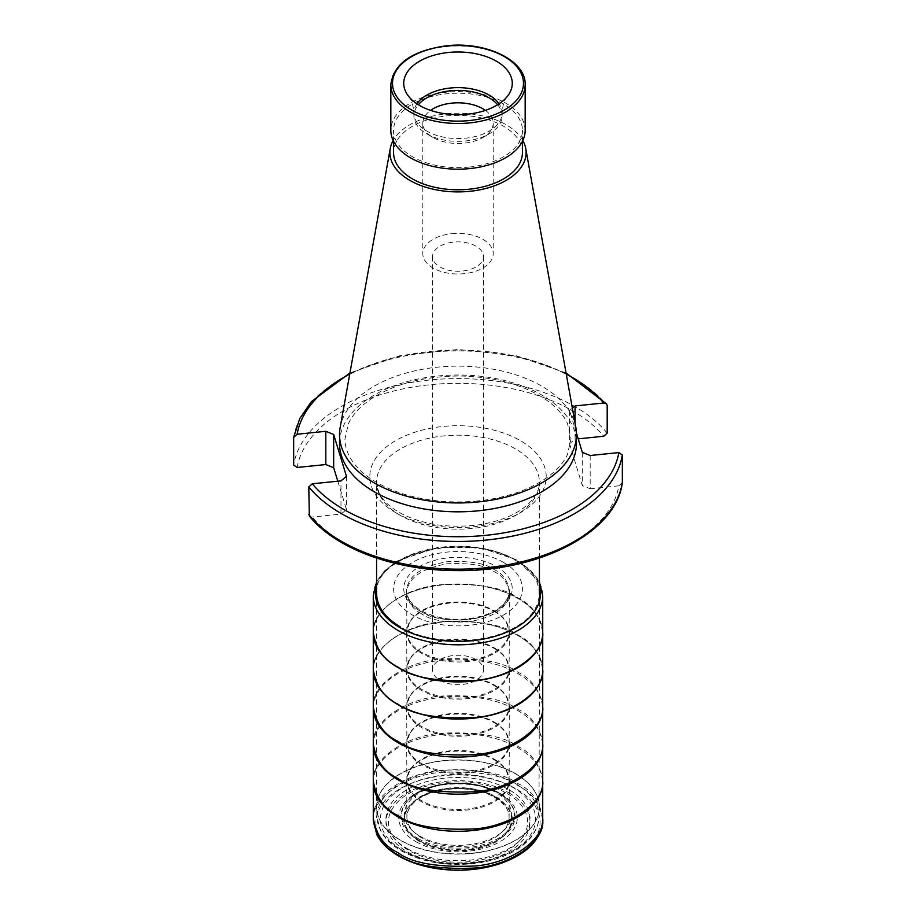<?xml version="1.0" encoding="UTF-8"?>
<svg xmlns="http://www.w3.org/2000/svg" width="916" height="916" viewBox="0 0 916 916"><rect width="100%" height="100%" fill="white"/><g stroke="black" fill="none" stroke-linecap="round" stroke-linejoin="round"><path stroke-width="0.69" stroke-dasharray="4.58 3.44" d="M451.886 233.66A35.197 20.324 180 0 1 493.197 253.675A35.197 20.324 180 0 1 471.465 272.453A35.197 20.324 180 0 1 433.108 268.044A35.197 20.324 180 0 1 422.803 253.675A35.197 20.324 180 0 1 451.886 233.66M440.012 266.957A25.442 14.69 0 0 0 467.733 270.14A25.442 14.69 0 0 0 483.442 256.572A25.442 14.69 0 0 0 475.988 246.186A25.442 14.69 0 0 0 448.267 243.003A25.442 14.69 0 0 0 432.558 256.572A25.442 14.69 0 0 0 440.012 266.957M407.036 848.525A72.066 41.609 0 0 0 527.616 829.873A72.066 41.609 0 0 0 439.348 778.909A72.066 41.609 0 0 0 407.036 848.525M576.45 433.108L569.534 410.471L569.534 443.71L575.042 439.176L575.042 423.02M572.374 408.135L569.534 410.471M578.202 438.856L575.042 439.176M569.534 443.71L582.324 485.572L582.324 452.332M590.179 455.504L590.179 488.743L582.324 485.572M590.179 488.743L618.861 485.824A161.64 93.329 180 0 1 486.064 568.55A161.64 93.329 180 0 1 312.276 517.036L309.31 516.006M337.798 481.198L346.466 509.582L340.958 514.116L312.276 517.036M525.166 130.416A67.166 38.781 0 0 0 458 91.634A67.166 38.781 0 0 0 390.834 130.416M469.198 167.067A64.452 37.212 0 0 0 522.452 130.416A64.452 37.212 0 0 0 458 93.203A64.452 37.212 0 0 0 393.548 130.416A64.452 37.212 0 0 0 469.198 167.067M522.452 152.571A64.452 37.212 0 0 0 458 115.359A64.452 37.212 0 0 0 393.548 152.571M522.841 140.526A68.116 39.331 0 0 0 458 113.252A68.116 39.331 0 0 0 393.159 140.526M575.843 427.486A118.473 68.402 0 0 0 458 366.137A118.473 68.402 0 0 0 340.157 427.486M497.651 104.733A44.105 25.465 180 0 1 502.105 115.874A44.105 25.465 180 0 1 489.19 133.873A44.105 25.465 180 0 1 465.66 140.95A44.105 25.465 180 0 1 426.81 133.873A44.105 25.465 180 0 1 413.895 115.874A44.105 25.465 180 0 1 418.349 104.733M485.388 110.378A35.197 20.324 180 0 1 493.197 123.145A35.197 20.324 180 0 1 482.892 137.514A35.197 20.324 180 0 1 433.108 137.514A35.197 20.324 180 0 1 422.803 123.145A35.197 20.324 180 0 1 430.612 110.378M340.958 514.116L340.958 480.877M346.466 476.343L346.466 509.582M622.33 482.698L618.861 485.824M475.988 659.589A25.442 14.69 0 0 0 448.267 656.406A25.442 14.69 0 0 0 432.558 669.985A25.442 14.69 0 0 0 440.012 680.37A25.442 14.69 0 0 0 467.733 683.554A25.442 14.69 0 0 0 483.442 669.985A25.442 14.69 0 0 0 475.988 659.589M494.319 759.879A51.353 29.655 180 0 1 506.502 771.1A51.353 29.655 180 0 1 509.342 781.405A51.353 29.655 180 0 1 458 810.5A51.353 29.655 180 0 1 406.658 781.405A51.353 29.655 180 0 1 409.498 771.1A51.353 29.655 180 0 1 494.319 759.879M494.319 722.758A51.353 29.655 180 0 1 506.502 733.979A51.353 29.655 180 0 1 509.342 744.296A51.353 29.655 180 0 1 458 773.379A51.353 29.655 180 0 1 406.658 744.296A51.353 29.655 180 0 1 409.498 733.979A51.353 29.655 180 0 1 494.319 722.758M494.319 685.649A51.353 29.655 180 0 1 506.502 696.87A51.353 29.655 180 0 1 509.342 707.186A51.353 29.655 180 0 1 458 736.269A51.353 29.655 180 0 1 406.658 707.186A51.353 29.655 180 0 1 409.498 696.87A51.353 29.655 180 0 1 494.319 685.649M494.319 648.528A51.353 29.655 180 0 1 506.502 659.749A51.353 29.655 180 0 1 509.342 670.065A51.353 29.655 180 0 1 458 699.148A51.353 29.655 180 0 1 406.658 670.065A51.353 29.655 180 0 1 409.498 659.749A51.353 29.655 180 0 1 494.319 648.528M494.319 611.419A51.353 29.655 180 0 1 506.502 622.64A51.353 29.655 180 0 1 509.342 632.945A51.353 29.655 180 0 1 458 662.028A51.353 29.655 180 0 1 406.658 632.945A51.353 29.655 180 0 1 409.498 622.64A51.353 29.655 180 0 1 494.319 611.419M373.281 632.876A84.719 48.914 180 0 1 425.585 587.694A84.719 48.914 180 0 1 517.906 598.297A84.719 48.914 180 0 1 542.719 632.876M373.35 630.792L373.27 633.105A84.73 48.914 180 0 1 373.35 630.906A84.73 48.914 180 0 1 427.257 587.419A84.73 48.914 180 0 1 517.906 598.423A84.73 48.914 180 0 1 542.65 630.906A84.73 48.914 180 0 1 542.73 633.116L542.65 630.792M373.281 669.997A84.719 48.914 180 0 1 425.585 624.804A84.719 48.914 180 0 1 517.906 635.418A84.719 48.914 180 0 1 542.719 669.997M373.35 667.901L373.27 670.214A84.73 48.914 180 0 1 373.35 668.027A84.73 48.914 180 0 1 427.257 624.54A84.73 48.914 180 0 1 517.906 635.532A84.73 48.914 180 0 1 542.65 668.027A84.73 48.914 180 0 1 542.73 670.226L542.65 667.901M515.571 773.665A81.421 47.002 0 0 0 426.845 763.475A81.421 47.002 0 0 0 376.579 806.904A81.421 47.002 0 0 0 400.429 840.132A81.421 47.002 0 0 0 489.155 850.323A81.421 47.002 0 0 0 539.421 806.904A81.421 47.002 0 0 0 515.571 773.665M400.429 515.422A81.421 47.002 180 0 1 376.579 482.182A81.421 47.002 180 0 1 458 435.18A81.421 47.002 180 0 1 539.421 482.182A81.421 47.002 180 0 1 489.155 525.612A81.421 47.002 180 0 1 400.429 515.422M420.089 836.285A53.609 30.949 0 0 0 509.777 822.408A53.609 30.949 0 0 0 444.123 784.497A53.609 30.949 0 0 0 420.089 836.285M418.131 838.598A56.391 32.552 0 0 0 492.201 841.461A56.391 32.552 0 0 0 506.995 799.462A56.391 32.552 0 0 0 458 783.02A56.391 32.552 0 0 0 409.005 799.462A56.391 32.552 0 0 0 418.131 838.598M417.65 839.674A57.067 32.953 0 0 0 492.613 842.571A57.067 32.953 0 0 0 507.579 800.057A57.067 32.953 0 0 0 458 783.42A57.067 32.953 0 0 0 408.421 800.057A57.067 32.953 0 0 0 417.65 839.674M416.047 841.747A59.334 34.258 0 0 0 515.319 826.392A59.334 34.258 0 0 0 442.646 784.428A59.334 34.258 0 0 0 416.047 841.747M403.132 850.781A77.597 44.804 0 0 0 532.952 830.697A77.597 44.804 0 0 0 437.917 775.829A77.597 44.804 0 0 0 403.132 850.781M400.727 849.498A80.986 46.762 0 0 0 488.01 859.872A80.986 46.762 0 0 0 538.963 817.656A80.986 46.762 0 0 0 458 769.68A80.986 46.762 0 0 0 377.037 817.656A80.986 46.762 0 0 0 400.727 849.498M515.571 773.871A81.409 47.002 180 0 1 539.387 808.336A81.409 47.002 180 0 1 488.171 850.758A81.409 47.002 180 0 1 400.429 840.338A81.409 47.002 180 0 1 376.613 808.336A81.409 47.002 180 0 1 425.86 763.921A81.409 47.002 180 0 1 515.571 773.871M607.193 433.131A165.04 95.287 0 0 0 429.341 380.037A165.04 95.287 0 0 0 293.67 465.053M293.67 437.356A165.04 95.287 180 0 1 429.341 352.339A165.04 95.287 180 0 1 607.193 405.433M576.233 438.982A118.473 68.402 0 0 0 458 375.01A118.473 68.402 0 0 0 339.767 438.982M566.26 374.106A161.64 93.329 0 0 0 349.74 374.106M395.632 512.651A88.199 50.918 0 0 0 543.199 489.831A88.199 50.918 0 0 0 435.169 427.463A88.199 50.918 0 0 0 395.632 512.651M297.139 467.469A161.64 93.329 180 0 1 429.936 384.743A161.64 93.329 180 0 1 603.724 436.256M390.834 84.719A67.166 38.781 180 0 1 446.332 46.521A67.166 38.781 180 0 1 525.166 84.719M416.94 103.817A44.105 25.465 0 0 0 413.895 113.103A44.105 25.465 0 0 0 465.66 138.179A44.105 25.465 0 0 0 502.105 113.103A44.105 25.465 0 0 0 499.06 103.817M373.281 743.792C371.06 723.777 402.353 699.641 440.001 696.126C477.946 694.442 503.915 698.839 517.906 709.339C531.692 715.843 539.971 727.327 542.719 743.792M373.281 708.114A84.719 48.914 180 0 1 425.596 662.944A84.719 48.914 180 0 1 517.906 673.558A84.719 48.914 180 0 1 542.719 708.114M373.281 745.235A84.719 48.914 180 0 1 425.596 700.064A84.719 48.914 180 0 1 517.906 710.667A84.719 48.914 180 0 1 542.719 745.235M373.281 780.913C371.06 760.887 402.353 736.762 440.001 733.247C477.946 731.552 503.915 735.96 517.906 746.46C531.692 752.952 539.971 764.436 542.719 780.913M373.281 782.344A84.719 48.914 180 0 1 425.596 737.174A84.719 48.914 180 0 1 517.906 747.788A84.719 48.914 180 0 1 542.719 782.344M373.281 818.022C371.06 798.008 402.353 773.871 440.001 770.356C477.946 768.673 503.915 773.07 517.906 783.569C531.692 790.073 539.959 801.557 542.719 818.022M373.281 820.175C370.98 800.16 402.204 775.955 439.898 772.406C477.9 770.7 503.903 775.096 517.906 785.607C531.738 792.122 540.005 803.641 542.719 820.175M399.971 855.83A82.062 47.38 180 0 1 399.971 788.813A82.062 47.38 180 0 1 516.029 788.813A82.062 47.38 180 0 1 516.029 855.83A82.062 47.38 180 0 1 399.971 855.83M508.918 792.832A71.998 41.575 180 0 1 476.641 862.391A71.998 41.575 180 0 1 388.453 811.473A71.998 41.575 180 0 1 508.918 792.832M507.212 793.588A69.593 40.178 180 0 1 507.212 850.414A69.593 40.178 180 0 1 408.788 850.414A69.593 40.178 180 0 1 408.788 793.588A69.593 40.178 180 0 1 507.212 793.588M419.482 841.609C398.414 826.782 398.414 811.954 419.482 797.126C439.588 784.966 476.412 784.966 496.518 797.126C517.586 811.954 517.586 826.782 496.518 841.609C476.412 853.769 439.588 853.769 419.482 841.609M495.808 797.412A53.472 30.869 180 0 1 471.843 849.063A53.472 30.869 180 0 1 406.349 811.255A53.472 30.869 180 0 1 495.808 797.412M494.136 796.244A51.113 29.507 180 0 1 509.101 816.671L509.101 816.671A51.113 29.507 180 0 1 458 846.624A51.113 29.507 180 0 1 406.899 816.671L406.899 816.671A51.113 29.507 180 0 1 438.798 789.764A51.113 29.507 180 0 1 494.136 796.244M494.136 759.124A51.113 29.507 180 0 1 509.101 779.55A51.113 29.507 180 0 1 509.101 779.562A51.113 29.507 180 0 1 458 809.504A51.113 29.507 180 0 1 406.899 779.562A51.113 29.507 180 0 1 406.899 779.55A51.113 29.507 180 0 1 438.798 752.643A51.113 29.507 180 0 1 494.136 759.124M494.136 722.014A51.113 29.507 180 0 1 509.101 742.441L509.101 742.441A51.113 29.507 180 0 1 458 772.383A51.113 29.507 180 0 1 406.899 742.441L406.899 742.441A51.113 29.507 180 0 1 438.798 715.533A51.113 29.507 180 0 1 494.136 722.014M494.136 684.893A51.113 29.507 180 0 1 509.101 705.32A51.113 29.507 180 0 1 509.101 705.331A51.113 29.507 180 0 1 458 735.273A51.113 29.507 180 0 1 406.899 705.331A51.113 29.507 180 0 1 406.899 705.32A51.113 29.507 180 0 1 438.798 678.413A51.113 29.507 180 0 1 494.136 684.893M494.136 647.784A51.113 29.507 180 0 1 509.101 668.211L509.101 668.211A51.113 29.507 180 0 1 458 698.152A51.113 29.507 180 0 1 406.899 668.211L406.899 668.211A51.113 29.507 180 0 1 438.798 641.303A51.113 29.507 180 0 1 494.136 647.784M494.136 610.663A51.113 29.507 180 0 1 509.101 631.09L509.101 631.09A51.113 29.507 180 0 1 477.912 658.707A51.113 29.507 180 0 1 421.864 652.398A51.113 29.507 180 0 1 406.899 631.09L406.899 631.09A51.113 29.507 180 0 1 438.798 604.182A51.113 29.507 180 0 1 494.136 610.663M421.635 613.8C413.414 609.896 408.387 603.049 406.578 593.247L406.578 593.247C407.494 578.523 420.833 568.721 446.596 563.844C469.874 562.71 485.789 565.355 494.365 571.802C502.941 575.821 507.956 582.965 509.422 593.247L509.422 593.247C507.682 607.846 494.079 617.384 468.591 621.85C445.726 622.8 430.073 620.121 421.635 613.8M421.6 611.774C413.379 607.88 408.353 601.045 406.521 591.244L406.521 591.244C407.402 576.508 420.742 566.683 446.539 561.783C469.862 560.638 485.812 563.283 494.4 569.741C502.999 573.771 508.025 580.939 509.479 591.244L509.479 591.244C507.693 605.865 494.067 615.403 468.568 619.857C445.691 620.796 430.039 618.105 421.6 611.774M419.654 610.777A54.227 31.304 180 0 1 419.654 566.5A54.227 31.304 180 0 1 496.346 566.5A54.227 31.304 180 0 1 496.346 610.777A54.227 31.304 180 0 1 419.654 610.777M503.537 562.435A64.395 37.178 180 0 1 474.671 624.632A64.395 37.178 180 0 1 395.804 579.107A64.395 37.178 180 0 1 503.537 562.435M376.579 592.686C374.507 552.875 469.37 530.879 515.582 560.455C547.081 577.813 547.081 609.587 515.582 626.945C485.514 645.127 430.486 645.127 400.418 626.945M376.579 586.377A82.429 47.586 180 0 1 432.524 548.558A82.429 47.586 180 0 1 516.292 560.168A82.429 47.586 180 0 1 539.421 586.377M373.27 595.984A84.73 48.914 180 0 1 425.493 550.711A84.73 48.914 180 0 1 517.906 561.302A84.73 48.914 180 0 1 542.73 595.984M373.281 632.555C370.98 612.541 402.216 588.335 439.898 584.797C477.9 583.08 503.903 587.477 517.906 597.988C531.738 604.503 540.005 616.021 542.719 632.555M373.281 669.665C370.98 649.65 402.216 625.456 439.898 621.907C477.9 620.201 503.903 624.597 517.906 635.109C531.692 641.612 539.971 653.097 542.719 669.562M373.281 706.786C370.98 686.771 402.216 662.566 439.898 659.028C477.9 657.31 503.903 661.707 517.906 672.218C531.692 678.722 539.971 690.206 542.719 706.683M376.579 683.657L376.613 808.336L377.037 817.656L380.632 830.72C384.812 838.609 391.75 845.353 401.437 850.953C423.455 862.861 449.023 866.88 478.141 863.032C493.209 860.719 506.147 856.208 516.933 849.533C530.673 840.808 538.013 830.194 538.963 817.656L539.421 683.657M539.421 683.531L539.421 646.547M539.421 646.41L539.421 594.702M539.421 558.073L539.421 482.182C539.547 491.594 533.685 500.617 521.834 509.25C510.727 516.842 496.587 522.005 479.4 524.731C448.474 528.727 421.681 524.593 399.021 512.319C388.705 506.193 381.949 499.415 378.732 492.007L376.579 482.182L376.579 558.073M376.579 683.531L376.579 646.547M376.579 646.41L376.579 594.702M506.995 799.462C487.152 777.524 428.848 777.524 409.005 799.462L408.421 800.057C426.879 778.52 489.121 778.52 507.579 800.057L506.995 799.462M522.452 141.327L522.452 130.416M393.548 141.327L393.548 130.416M478.026 500.938C450.558 503.56 424.749 500.938 400.601 493.106C377.621 485.194 361.454 474.419 352.087 460.759C347.324 453.615 344.954 446.378 344.954 439.05L348.32 423.925C352.477 414.696 360.251 406.246 371.633 398.586C395.437 383.415 425.379 375.892 461.458 376.029C494.812 376.98 522.452 384.502 544.379 398.597C555.565 406.132 563.271 414.433 567.485 423.501L571.046 438.718L567.428 454.588C563.271 463.45 555.76 471.591 544.905 478.999C527.227 490.69 504.934 498.006 478.026 500.938M507.052 96.741C504.441 99.409 502.792 104.859 502.105 113.103L502.105 115.874M408.948 96.741C411.559 99.409 413.208 104.859 413.895 113.103L413.895 115.874M422.803 123.145L422.803 253.675M493.197 123.145L493.197 253.675M482.892 137.514L489.19 133.873M433.108 137.514L426.81 133.873M566.054 372.961L515.651 355.522L458 349.465L400.349 355.522L349.946 372.961M432.558 256.572L432.558 669.985M483.442 256.572L483.442 669.985M509.342 781.405L509.101 816.671C509.193 813.145 507.773 805.53 494.697 797.412C466.771 780.627 408.467 789.134 406.899 816.671L406.658 781.405M509.342 744.296L509.101 779.562L506.502 771.1M406.658 744.296L406.899 779.562L409.498 771.1M509.342 707.186L509.101 742.441L506.502 733.979M406.658 707.186L406.899 742.441L409.498 733.979M509.342 670.065L509.101 705.331L506.502 696.87M406.658 670.065L406.899 705.331L409.498 696.87M509.342 632.945L509.101 668.211L506.502 659.749M406.658 632.945L406.899 668.211L409.498 659.749M409.498 622.64L406.899 631.09L406.647 592.767C406.83 594.816 407.494 602.018 421.039 610.628C439.863 620.269 460.714 621.93 483.591 615.575C492.957 612.483 499.941 608.258 504.544 602.911C510.533 595.057 509.365 590.339 509.479 591.244L509.101 631.09L506.502 622.64M539.421 581.981L517.38 560.157L480.442 547.688L437.848 547.344L397.006 561.119L384.251 571.183L376.579 581.981"/><path stroke-width="1.37" d="M575.042 423.02L575.042 405.937L603.724 403.017L606.472 403.819L607.193 405.433L607.193 433.131L603.724 436.256L578.202 438.856M308.806 514.62A165.04 95.287 0 0 0 486.659 567.714A165.04 95.287 0 0 0 622.33 482.698L622.296 483.064C615.861 532.551 539.226 571.916 456.706 570.588C395.14 570.645 335.645 548.879 309.31 516.006L308.806 486.923L312.276 483.797L340.958 480.877L346.466 476.343L333.676 434.482L325.821 431.31L297.139 434.23L293.67 437.356L293.67 465.053L297.139 467.469L325.821 464.549L333.676 467.721L337.798 481.198M622.33 482.698L622.33 455A165.04 95.287 180 0 1 486.659 540.016A165.04 95.287 180 0 1 308.806 486.923M312.276 483.797A161.64 93.329 0 0 0 486.064 535.31A161.64 93.329 0 0 0 618.861 452.584L590.179 455.504L582.324 452.332L576.45 433.108M575.042 405.937L572.374 408.135M467.423 114.191A54.273 31.339 0 0 0 507.052 96.741A54.273 31.339 0 0 0 458 51.994A54.273 31.339 0 0 0 408.948 96.741A54.273 31.339 0 0 0 467.423 114.191M390.834 84.719L390.834 130.416A67.166 38.781 0 0 0 469.668 168.601A67.166 38.781 0 0 0 525.166 130.416L525.166 84.719A67.166 38.781 180 0 1 469.668 122.904A67.166 38.781 180 0 1 390.834 84.719C393.605 63.582 412.143 50.609 446.458 45.8C485.583 41.128 526.219 60.445 525.166 84.719M393.548 141.327L393.548 152.571A64.452 37.212 0 0 0 469.198 189.223A64.452 37.212 0 0 0 522.452 152.571L522.452 141.327M393.159 140.526A68.116 39.331 0 0 0 390.25 148.518A68.116 39.331 0 0 0 469.828 191.307A68.116 39.331 0 0 0 525.75 148.518A68.116 39.331 0 0 0 522.841 140.526M390.25 148.518L340.157 427.486A118.473 68.402 0 0 0 478.576 501.911A118.473 68.402 0 0 0 575.843 427.486L525.75 148.518M418.349 104.733A44.105 25.465 180 0 1 450.34 90.799A44.105 25.465 180 0 1 497.651 104.733M430.612 110.378A35.197 20.324 180 0 1 451.886 103.13A35.197 20.324 180 0 1 485.388 110.378M325.821 431.31L325.821 464.549M349.946 372.961L311.44 401.551L299.704 418.692L293.67 437.356M333.676 467.721L333.676 434.482M618.861 452.584L622.33 455M542.719 632.979A84.719 48.914 180 0 1 490.346 678.092A84.719 48.914 180 0 1 398.094 667.466A84.719 48.914 180 0 1 373.281 632.979M542.719 632.487L542.73 633.105A84.73 48.914 180 0 1 490.335 678.218A84.73 48.914 180 0 1 398.094 667.592A84.73 48.914 180 0 1 373.27 633.116L373.281 632.487M542.719 670.1A84.719 48.914 180 0 1 490.346 715.213A84.719 48.914 180 0 1 398.094 704.587A84.719 48.914 180 0 1 373.281 670.1M542.719 669.607L542.73 670.214A84.73 48.914 180 0 1 490.335 715.339A84.73 48.914 180 0 1 398.094 704.713A84.73 48.914 180 0 1 373.27 670.226L373.281 669.607M339.767 438.982A118.473 68.402 0 0 0 478.576 510.773A118.473 68.402 0 0 0 576.233 438.982M603.724 403.017A161.64 93.329 0 0 0 566.26 374.106M349.74 374.106A161.64 93.329 0 0 0 297.139 434.23M446.63 46.098A65.471 37.796 0 0 0 407.849 107.63A65.471 37.796 0 0 0 519.521 96.26A65.471 37.796 0 0 0 446.63 46.098M499.06 103.817A44.105 25.465 0 0 0 458 87.638A44.105 25.465 0 0 0 416.94 103.817M542.719 743.792L542.719 743.941C545.031 763.955 513.796 788.161 476.102 791.71C438.1 793.428 412.097 789.031 398.094 778.508C384.262 771.993 375.995 760.475 373.281 743.941L373.281 743.792M542.719 706.683L542.719 708.114A84.719 48.914 180 0 1 542.719 708.251A84.719 48.914 180 0 1 490.335 753.353A84.719 48.914 180 0 1 398.094 742.727A84.719 48.914 180 0 1 373.281 708.251A84.719 48.914 180 0 1 373.281 708.114L373.27 670.226M542.719 743.941L542.719 745.235A84.719 48.914 180 0 1 542.719 745.361A84.719 48.914 180 0 1 490.335 790.474A84.719 48.914 180 0 1 398.094 779.848A84.719 48.914 180 0 1 373.281 745.361A84.719 48.914 180 0 1 373.281 745.235L373.281 743.941M542.719 780.913L542.719 781.062C545.031 801.076 513.796 825.282 476.102 828.831C438.1 830.537 412.097 826.14 398.094 815.629C384.262 809.114 375.995 797.596 373.281 781.062L373.281 780.913M542.719 781.062L542.719 782.344A84.719 48.914 180 0 1 542.719 782.482A84.719 48.914 180 0 1 490.335 827.583A84.719 48.914 180 0 1 398.094 816.957A84.719 48.914 180 0 1 373.281 782.482A84.719 48.914 180 0 1 373.281 782.344L373.281 781.062M542.719 818.022L542.719 818.137C545.031 838.197 513.796 862.391 476.102 865.941C438.1 867.658 412.097 863.261 398.094 852.75C384.262 846.224 375.995 834.705 373.281 818.171L373.281 818.022M542.719 820.175C545.066 840.19 513.853 864.418 476.137 867.979C438.123 869.696 412.108 865.299 398.094 854.788C384.251 848.262 375.972 836.72 373.281 820.175L376.762 834.499C381.033 842.846 388.315 850.002 398.632 855.979C414.776 865.036 434.001 869.776 456.305 870.2C471.477 870.337 485.72 868.276 499.037 864.006C526.803 854.445 541.367 839.835 542.719 820.175L542.719 782.482M373.281 820.175L373.281 782.482M400.418 626.945C384.48 617.373 376.533 605.957 376.579 592.686M539.421 586.377A82.429 47.586 180 0 1 458 641.406A82.429 47.586 180 0 1 376.579 586.377M373.281 632.876L373.281 632.601C375.995 649.123 384.262 660.654 398.094 667.169C412.097 677.68 438.1 682.077 476.102 680.359C513.796 676.81 545.031 652.616 542.719 632.601L542.73 595.995A84.73 48.914 180 0 1 542.73 595.995A84.73 48.914 180 0 1 490.335 641.108A84.73 48.914 180 0 1 398.094 630.483A84.73 48.914 180 0 1 373.27 595.995A84.73 48.914 180 0 1 373.27 595.984L376.579 581.981M373.281 632.601L373.27 595.995M542.719 669.562L542.719 669.711C545.031 689.725 513.796 713.93 476.102 717.48C438.1 719.197 412.097 714.789 398.094 704.278C384.262 697.763 375.995 686.244 373.281 669.711L373.27 633.116M542.73 670.226L542.719 706.831C545.031 726.846 513.796 751.051 476.102 754.589C438.1 756.307 412.097 751.91 398.094 741.399C384.262 734.884 375.995 723.354 373.281 706.831M539.421 594.702L539.421 558.073M376.579 594.702L376.579 558.073M606.69 404.048L566.054 372.961M373.281 743.895L373.281 708.251M542.719 743.895L542.719 708.251M373.281 781.016L373.281 745.361M542.719 781.016L542.719 745.361M542.73 595.984L539.421 581.981M542.719 669.665L542.73 633.116"/></g></svg>
